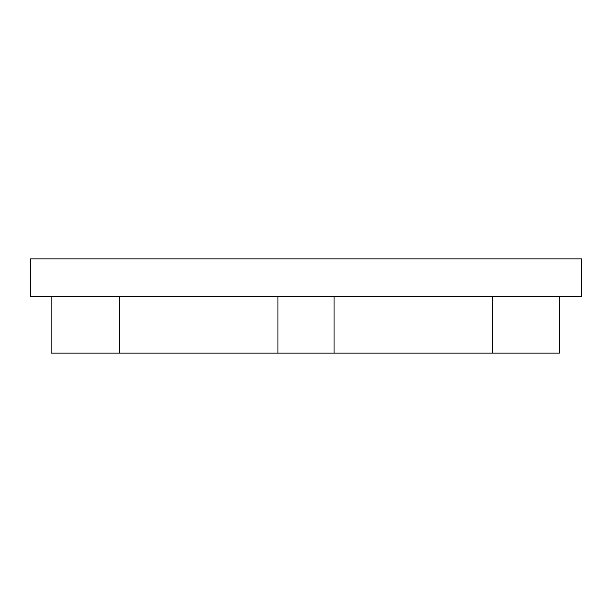 <?xml version="1.0" encoding="UTF-8"?>
<svg xmlns="http://www.w3.org/2000/svg" width="612" height="612" viewBox="0 0 612 612"><rect width="100%" height="100%" fill="white"/><g stroke="black" fill="none" stroke-linecap="round" stroke-linejoin="round"><path stroke-width="0.92" d="M30.6 296.346L581.4 296.346L581.4 258.868L30.6 258.868L30.6 296.346M559.337 296.346L559.337 353.132L51.14 353.132L51.14 296.346M492.614 353.132L492.614 296.346M334.068 353.132L334.068 296.346M277.932 353.132L277.932 296.346M119.386 353.132L119.386 296.346"/></g></svg>
